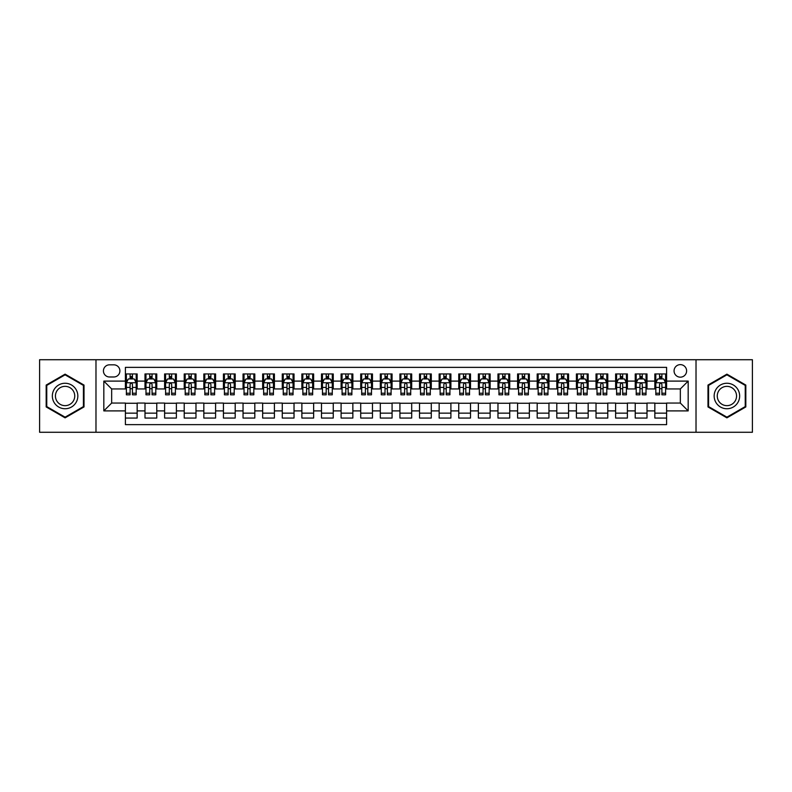 <?xml version="1.0" encoding="UTF-8"?>
<svg xmlns="http://www.w3.org/2000/svg" width="792" height="792" viewBox="0 0 792 792"><rect width="100%" height="100%" fill="white"/><g stroke="black" fill="none" stroke-linecap="round" stroke-linejoin="round"><path stroke-width="1.19" d="M680.338 364.627A6.277 6.277 0 0 0 674.061 370.903A6.277 6.277 0 0 0 680.338 377.17A6.277 6.277 0 0 0 686.614 370.903A6.277 6.277 0 0 0 680.338 364.627M696.019 432.274L752.4 432.274L752.4 359.726L696.019 359.726L696.019 432.274L95.981 432.274L95.981 359.726L39.6 359.726L39.6 432.274L95.981 432.274M666.607 373.943L654.845 373.943L654.845 381.101L647.005 381.101L647.005 388.941L654.845 388.941L654.845 381.101M647.005 381.101L647.005 373.943L635.233 373.943L635.233 381.101L627.393 381.101L627.393 388.941L635.233 388.941L635.233 381.101M627.393 381.101L627.393 373.943L615.622 373.943L615.622 381.101L607.781 381.101L607.781 388.941L615.622 388.941L615.622 381.101M607.781 381.101L607.781 373.943L596.02 373.943L596.02 381.101L588.169 381.101L588.169 388.941L596.02 388.941L596.02 381.101M588.169 381.101L588.169 373.943L576.408 373.943L576.408 381.101L568.567 381.101L568.567 388.941L576.408 388.941L576.408 381.101M568.567 381.101L568.567 373.943L556.796 373.943L556.796 381.101L548.955 381.101L548.955 388.941L556.796 388.941L556.796 381.101M548.955 381.101L548.955 373.943L537.184 373.943L537.184 381.101L529.343 381.101L529.343 388.941L537.184 388.941L537.184 381.101M529.343 381.101L529.343 373.943L517.582 373.943L517.582 381.101L509.731 381.101L509.731 388.941L517.582 388.941L517.582 381.101M509.731 381.101L509.731 373.943L497.97 373.943L497.97 381.101L490.129 381.101L490.129 388.941L497.97 388.941L497.97 381.101M490.129 381.101L490.129 373.943L478.358 373.943L478.358 381.101L470.517 381.101L470.517 388.941L478.358 388.941L478.358 381.101M470.517 381.101L470.517 373.943L458.746 373.943L458.746 381.101L450.905 381.101L450.905 388.941L458.746 388.941L458.746 381.101M450.905 381.101L450.905 373.943L439.144 373.943L439.144 381.101L431.293 381.101L431.293 388.941L439.144 388.941L439.144 381.101M431.293 381.101L431.293 373.943L419.532 373.943L419.532 381.101L411.692 381.101L411.692 388.941L419.532 388.941L419.532 381.101M411.692 381.101L411.692 373.943L399.92 373.943L399.92 381.101L392.08 381.101L392.08 388.941L399.92 388.941L399.92 381.101M392.08 381.101L392.08 373.943L380.308 373.943L380.308 381.101L372.468 381.101L372.468 388.941L380.308 388.941L380.308 381.101M372.468 381.101L372.468 373.943L360.707 373.943L360.707 381.101L352.856 381.101L352.856 388.941L360.707 388.941L360.707 381.101M352.856 381.101L352.856 373.943L341.095 373.943L341.095 381.101L333.254 381.101L333.254 388.941L341.095 388.941L341.095 381.101M333.254 381.101L333.254 373.943L321.483 373.943L321.483 381.101L313.642 381.101L313.642 388.941L321.483 388.941L321.483 381.101M313.642 381.101L313.642 373.943L301.871 373.943L301.871 381.101L294.03 381.101L294.03 388.941L301.871 388.941L301.871 381.101M294.03 381.101L294.03 373.943L282.269 373.943L282.269 381.101L274.418 381.101L274.418 388.941L282.269 388.941L282.269 381.101M274.418 381.101L274.418 373.943L262.657 373.943L262.657 381.101L254.816 381.101L254.816 388.941L262.657 388.941L262.657 381.101M254.816 381.101L254.816 373.943L243.045 373.943L243.045 381.101L235.204 381.101L235.204 388.941L243.045 388.941L243.045 381.101M235.204 381.101L235.204 373.943L223.433 373.943L223.433 381.101L215.592 381.101L215.592 388.941L223.433 388.941L223.433 381.101M215.592 381.101L215.592 373.943L203.831 373.943L203.831 381.101L195.98 381.101L195.98 388.941L203.831 388.941L203.831 381.101M195.98 381.101L195.98 373.943L184.219 373.943L184.219 381.101L176.378 381.101L176.378 388.941L184.219 388.941L184.219 381.101M176.378 381.101L176.378 373.943L164.607 373.943L164.607 381.101L156.766 381.101L156.766 388.941L164.607 388.941L164.607 381.101M156.766 381.101L156.766 373.943L144.995 373.943L144.995 388.941L137.155 388.941L137.155 373.943L125.393 373.943M125.393 418.057L137.155 418.057L137.155 403.059L144.995 403.059L144.995 418.057L156.766 418.057L156.766 403.059L164.607 403.059L164.607 410.899L156.766 410.899M164.607 410.899L164.607 418.057L176.378 418.057L176.378 403.059L184.219 403.059L184.219 410.899L176.378 410.899M184.219 410.899L184.219 418.057L195.98 418.057L195.98 403.059L203.831 403.059L203.831 410.899L195.98 410.899M203.831 410.899L203.831 418.057L215.592 418.057L215.592 403.059L223.433 403.059L223.433 410.899L215.592 410.899M223.433 410.899L223.433 418.057L235.204 418.057L235.204 403.059L243.045 403.059L243.045 410.899L235.204 410.899M243.045 410.899L243.045 418.057L254.816 418.057L254.816 403.059L262.657 403.059L262.657 410.899L254.816 410.899M262.657 410.899L262.657 418.057L274.418 418.057L274.418 403.059L282.269 403.059L282.269 410.899L274.418 410.899M282.269 410.899L282.269 418.057L294.03 418.057L294.03 403.059L301.871 403.059L301.871 410.899L294.03 410.899M301.871 410.899L301.871 418.057L313.642 418.057L313.642 403.059L321.483 403.059L321.483 410.899L313.642 410.899M321.483 410.899L321.483 418.057L333.254 418.057L333.254 403.059L341.095 403.059L341.095 410.899L333.254 410.899M341.095 410.899L341.095 418.057L352.856 418.057L352.856 403.059L360.707 403.059L360.707 410.899L352.856 410.899M360.707 410.899L360.707 418.057L372.468 418.057L372.468 403.059L380.308 403.059L380.308 410.899L372.468 410.899M380.308 410.899L380.308 418.057L392.08 418.057L392.08 403.059L399.92 403.059L399.92 410.899L392.08 410.899M399.92 410.899L399.92 418.057L411.692 418.057L411.692 403.059L419.532 403.059L419.532 410.899L411.692 410.899M419.532 410.899L419.532 418.057L431.293 418.057L431.293 403.059L439.144 403.059L439.144 410.899L431.293 410.899M439.144 410.899L439.144 418.057L450.905 418.057L450.905 403.059L458.746 403.059L458.746 410.899L450.905 410.899M458.746 410.899L458.746 418.057L470.517 418.057L470.517 403.059L478.358 403.059L478.358 410.899L470.517 410.899M478.358 410.899L478.358 418.057L490.129 418.057L490.129 403.059L497.97 403.059L497.97 410.899L490.129 410.899M497.97 410.899L497.97 418.057L509.731 418.057L509.731 403.059L517.582 403.059L517.582 410.899L509.731 410.899M517.582 410.899L517.582 418.057L529.343 418.057L529.343 403.059L537.184 403.059L537.184 410.899L529.343 410.899M537.184 410.899L537.184 418.057L548.955 418.057L548.955 403.059L556.796 403.059L556.796 410.899L548.955 410.899M556.796 410.899L556.796 418.057L568.567 418.057L568.567 403.059L576.408 403.059L576.408 410.899L568.567 410.899M576.408 410.899L576.408 418.057L588.169 418.057L588.169 403.059L596.02 403.059L596.02 410.899L588.169 410.899M596.02 410.899L596.02 418.057L607.781 418.057L607.781 403.059L615.622 403.059L615.622 410.899L607.781 410.899M615.622 410.899L615.622 418.057L627.393 418.057L627.393 403.059L635.233 403.059L635.233 410.899L627.393 410.899M635.233 410.899L635.233 418.057L647.005 418.057L647.005 403.059L654.845 403.059L654.845 410.899L647.005 410.899M109.504 376.982L113.82 376.982A6.079 6.079 0 0 0 119.899 370.903A6.079 6.079 0 0 0 113.82 364.825L109.504 364.825A6.079 6.079 0 0 0 103.425 370.903A6.079 6.079 0 0 0 109.504 376.982M696.019 359.726L95.981 359.726M666.607 381.101L666.607 367.369L125.393 367.369L125.393 388.941L111.662 388.941L111.662 403.059L125.393 403.059L125.393 424.631L666.607 424.631L666.607 403.059L680.338 403.059L680.338 388.941L666.607 388.941L666.607 381.101L688.179 381.101L688.179 410.899L666.607 410.899M125.393 410.899L103.821 410.899L103.821 381.101L125.393 381.101M654.845 410.899L654.845 418.057L666.607 418.057M125.393 378.843L126.374 378.843M130.096 378.843L132.452 378.843M136.175 378.843L137.155 378.843M125.393 388.743L126.374 388.743M130.096 388.743L132.452 388.743M136.175 388.743L137.155 388.743M125.393 403.257L137.155 403.257M125.393 413.157L137.155 413.157M144.995 388.743L145.985 388.743M149.708 388.743L152.064 388.743M155.786 388.743L156.766 388.743M144.995 378.843L145.985 378.843M149.708 378.843L152.064 378.843M155.786 378.843L156.766 378.843M144.995 403.257L156.766 403.257M144.995 413.157L156.766 413.157M164.607 403.257L176.378 403.257M164.607 413.157L176.378 413.157M164.607 378.843L165.587 378.843M169.32 378.843L171.666 378.843M175.398 378.843L176.378 378.843M164.607 388.743L165.587 388.743M169.32 388.743L171.666 388.743M175.398 388.743L176.378 388.743M184.219 403.257L195.98 403.257M184.219 413.157L195.98 413.157M184.219 378.843L185.199 378.843M188.922 378.843L191.278 378.843M195 378.843L195.98 378.843M184.219 388.743L185.199 388.743M188.922 388.743L191.278 388.743M195 388.743L195.98 388.743M203.831 403.257L215.592 403.257M203.831 413.157L215.592 413.157M203.831 378.843L204.811 378.843M208.534 378.843L210.89 378.843M214.612 378.843L215.592 378.843M203.831 388.743L204.811 388.743M208.534 388.743L210.89 388.743M214.612 388.743L215.592 388.743M223.433 403.257L235.204 403.257M223.433 413.157L235.204 413.157M223.433 378.843L224.423 378.843M228.145 378.843L230.502 378.843M234.224 378.843L235.204 378.843M223.433 388.743L224.423 388.743M228.145 388.743L230.502 388.743M234.224 388.743L235.204 388.743M243.045 403.257L254.816 403.257M243.045 413.157L254.816 413.157M243.045 378.843L244.025 378.843M247.757 378.843L250.104 378.843M253.836 378.843L254.816 378.843M243.045 388.743L244.025 388.743M247.757 388.743L250.104 388.743M253.836 388.743L254.816 388.743M262.657 403.257L274.418 403.257M262.657 413.157L274.418 413.157M262.657 378.843L263.637 378.843M267.359 378.843L269.716 378.843M273.438 378.843L274.418 378.843M262.657 388.743L263.637 388.743M267.359 388.743L269.716 388.743M273.438 388.743L274.418 388.743M282.269 403.257L294.03 403.257M282.269 413.157L294.03 413.157M282.269 378.843L283.249 378.843M286.971 378.843L289.327 378.843M293.05 378.843L294.03 378.843M282.269 388.743L283.249 388.743M286.971 388.743L289.327 388.743M293.05 388.743L294.03 388.743M301.871 403.257L313.642 403.257M301.871 413.157L313.642 413.157M301.871 378.843L302.851 378.843M306.583 378.843L308.939 378.843M312.662 378.843L313.642 378.843M301.871 388.743L302.851 388.743M306.583 388.743L308.939 388.743M312.662 388.743L313.642 388.743M321.483 403.257L333.254 403.257M321.483 413.157L333.254 413.157M321.483 378.843L322.463 378.843M326.195 378.843L328.541 378.843M332.274 378.843L333.254 378.843M321.483 388.743L322.463 388.743M326.195 388.743L328.541 388.743M332.274 388.743L333.254 388.743M341.095 403.257L352.856 403.257M341.095 413.157L352.856 413.157M341.095 378.843L342.075 378.843M345.797 378.843L348.153 378.843M351.876 378.843L352.856 378.843M341.095 388.743L342.075 388.743M345.797 388.743L348.153 388.743M351.876 388.743L352.856 388.743M360.707 403.257L372.468 403.257M360.707 413.157L372.468 413.157M360.707 378.843L361.687 378.843M365.409 378.843L367.765 378.843M371.488 378.843L372.468 378.843M360.707 388.743L361.687 388.743M365.409 388.743L367.765 388.743M371.488 388.743L372.468 388.743M380.308 403.257L392.08 403.257M380.308 413.157L392.08 413.157M380.308 378.843L381.289 378.843M385.021 378.843L387.367 378.843M391.1 378.843L392.08 378.843M380.308 388.743L381.289 388.743M385.021 388.743L387.367 388.743M391.1 388.743L392.08 388.743M399.92 403.257L411.692 403.257M399.92 413.157L411.692 413.157M399.92 378.843L400.9 378.843M404.633 378.843L406.979 378.843M410.711 378.843L411.692 378.843M399.92 388.743L400.9 388.743M404.633 388.743L406.979 388.743M410.711 388.743L411.692 388.743M419.532 403.257L431.293 403.257M419.532 413.157L431.293 413.157M419.532 378.843L420.512 378.843M424.235 378.843L426.591 378.843M430.313 378.843L431.293 378.843M419.532 388.743L420.512 388.743M424.235 388.743L426.591 388.743M430.313 388.743L431.293 388.743M439.144 403.257L450.905 403.257M439.144 413.157L450.905 413.157M439.144 378.843L440.124 378.843M443.847 378.843L446.203 378.843M449.925 378.843L450.905 378.843M439.144 388.743L440.124 388.743M443.847 388.743L446.203 388.743M449.925 388.743L450.905 388.743M458.746 403.257L470.517 403.257M458.746 413.157L470.517 413.157M458.746 378.843L459.726 378.843M463.459 378.843L465.805 378.843M469.537 378.843L470.517 378.843M458.746 388.743L459.726 388.743M463.459 388.743L465.805 388.743M469.537 388.743L470.517 388.743M478.358 403.257L490.129 403.257M478.358 413.157L490.129 413.157M478.358 378.843L479.338 378.843M483.061 378.843L485.417 378.843M489.149 378.843L490.129 378.843M478.358 388.743L479.338 388.743M483.061 388.743L485.417 388.743M489.149 388.743L490.129 388.743M497.97 403.257L509.731 403.257M497.97 413.157L509.731 413.157M497.97 378.843L498.95 378.843M502.673 378.843L505.029 378.843M508.751 378.843L509.731 378.843M497.97 388.743L498.95 388.743M502.673 388.743L505.029 388.743M508.751 388.743L509.731 388.743M517.582 403.257L529.343 403.257M517.582 413.157L529.343 413.157M517.582 378.843L518.562 378.843M522.284 378.843L524.641 378.843M528.363 378.843L529.343 378.843M517.582 388.743L518.562 388.743M522.284 388.743L524.641 388.743M528.363 388.743L529.343 388.743M537.184 403.257L548.955 403.257M537.184 413.157L548.955 413.157M537.184 378.843L538.164 378.843M541.896 378.843L544.243 378.843M547.975 378.843L548.955 378.843M537.184 388.743L538.164 388.743M541.896 388.743L544.243 388.743M547.975 388.743L548.955 388.743M556.796 403.257L568.567 403.257M556.796 413.157L568.567 413.157M556.796 378.843L557.776 378.843M561.498 378.843L563.854 378.843M567.577 378.843L568.567 378.843M556.796 388.743L557.776 388.743M561.498 388.743L563.854 388.743M567.577 388.743L568.567 388.743M576.408 403.257L588.169 403.257M576.408 413.157L588.169 413.157M576.408 378.843L577.388 378.843M581.11 378.843L583.466 378.843M587.189 378.843L588.169 378.843M576.408 388.743L577.388 388.743M581.11 388.743L583.466 388.743M587.189 388.743L588.169 388.743M596.02 403.257L607.781 403.257M596.02 413.157L607.781 413.157M596.02 378.843L597 378.843M600.722 378.843L603.078 378.843M606.801 378.843L607.781 378.843M596.02 388.743L597 388.743M600.722 388.743L603.078 388.743M606.801 388.743L607.781 388.743M615.622 403.257L627.393 403.257M615.622 413.157L627.393 413.157M615.622 378.843L616.602 378.843M620.334 378.843L622.68 378.843M626.413 378.843L627.393 378.843M615.622 388.743L616.602 388.743M620.334 388.743L622.68 388.743M626.413 388.743L627.393 388.743M635.233 403.257L647.005 403.257M635.233 413.157L647.005 413.157M635.233 378.843L636.214 378.843M639.936 378.843L642.292 378.843M646.015 378.843L647.005 378.843M635.233 388.743L636.214 388.743M639.936 388.743L642.292 388.743M646.015 388.743L647.005 388.743M654.845 403.257L666.607 403.257M654.845 413.157L666.607 413.157M654.845 378.843L655.826 378.843M659.548 378.843L661.904 378.843M665.626 378.843L666.607 378.843M654.845 388.743L655.826 388.743M659.548 388.743L661.904 388.743M665.626 388.743L666.607 388.743M111.662 388.941L103.821 381.101M111.662 403.059L103.821 410.899M688.179 381.101L680.338 388.941M688.179 410.899L680.338 403.059M65.093 417.849L84.011 406.93L84.011 385.07L65.093 374.151L46.174 385.07L46.174 406.93L65.093 417.849M745.826 385.07L726.908 374.151L707.989 385.07L707.989 406.93L726.908 417.849L745.826 406.93L745.826 385.07M132.452 376.487L130.096 376.487M136.175 393.228L132.452 393.228L132.452 394.822L136.175 394.822L136.175 382.863L134.214 378.942L128.334 378.942L126.374 382.863L126.374 394.822L130.096 394.822L130.096 393.228L126.374 393.228M126.374 382.863L126.374 373.943M136.175 382.863L136.175 373.943M130.096 378.942L130.096 373.943M132.452 373.943L132.452 378.942M132.452 393.228L132.452 384.328C131.67 382.823 130.878 382.823 130.096 384.328L130.096 393.228M65.093 383.259A12.741 12.741 0 0 0 52.341 396A12.741 12.741 0 0 0 65.093 408.741A12.741 12.741 0 0 0 77.834 396A12.741 12.741 0 0 0 65.093 383.259M65.093 386.347A9.652 9.652 0 0 0 55.44 396A9.652 9.652 0 0 0 65.093 405.652A9.652 9.652 0 0 0 74.745 396A9.652 9.652 0 0 0 65.093 386.347M83.427 406.583L65.093 417.166L46.758 406.583L46.758 385.417L65.093 374.834L83.427 385.417L83.427 406.583M715.869 389.624A12.741 12.741 0 0 0 720.532 407.038A12.741 12.741 0 0 0 737.946 402.376A12.741 12.741 0 0 0 733.283 384.962A12.741 12.741 0 0 0 715.869 389.624M718.552 391.179A9.652 9.652 0 0 0 722.086 404.356A9.652 9.652 0 0 0 735.263 400.821A9.652 9.652 0 0 0 731.729 387.644A9.652 9.652 0 0 0 718.552 391.179M745.242 385.417L745.242 406.583L726.908 417.166L708.573 406.583L708.573 385.417L726.908 374.834L745.242 385.417M152.064 376.487L149.708 376.487M155.786 393.228L152.064 393.228L152.064 394.822L155.786 394.822L155.786 382.863L153.826 378.942L147.946 378.942L145.985 382.863L145.985 394.822L149.708 394.822L149.708 393.228L145.985 393.228M145.985 382.863L145.985 373.943M155.786 382.863L155.786 373.943M149.708 378.942L149.708 373.943M152.064 373.943L152.064 378.942M152.064 393.228L152.064 384.328C151.272 382.823 150.49 382.823 149.708 384.328L149.708 393.228M171.666 376.487L169.32 376.487M175.398 393.228L171.666 393.228L171.666 394.822L175.398 394.822L175.398 382.863L173.438 378.942L167.548 378.942L165.587 382.863L165.587 394.822L169.32 394.822L169.32 393.228L165.587 393.228M165.587 382.863L165.587 373.943M175.398 382.863L175.398 373.943M169.32 378.942L169.32 373.943M171.666 373.943L171.666 378.942M171.666 393.228L171.666 384.328C170.884 382.823 170.102 382.823 169.32 384.328L169.32 393.228M191.278 376.487L188.922 376.487M195 393.228L191.278 393.228L191.278 394.822L195 394.822L195 382.863L193.04 378.942L187.16 378.942L185.199 382.863L185.199 394.822L188.922 394.822L188.922 393.228L185.199 393.228M185.199 382.863L185.199 373.943M195 382.863L195 373.943M188.922 378.942L188.922 373.943M191.278 373.943L191.278 378.942M191.278 393.228L191.278 384.328C190.496 382.823 189.714 382.823 188.922 384.328L188.922 393.228M210.89 376.487L208.534 376.487M214.612 393.228L210.89 393.228L210.89 394.822L214.612 394.822L214.612 382.863L212.652 378.942L206.771 378.942L204.811 382.863L204.811 394.822L208.534 394.822L208.534 393.228L204.811 393.228M204.811 382.863L204.811 373.943M214.612 382.863L214.612 373.943M208.534 378.942L208.534 373.943M210.89 373.943L210.89 378.942M210.89 393.228L210.89 384.328C210.108 382.823 209.316 382.823 208.534 384.328L208.534 393.228M230.502 376.487L228.145 376.487M234.224 393.228L230.502 393.228L230.502 394.822L234.224 394.822L234.224 382.863L232.264 378.942L226.383 378.942L224.423 382.863L224.423 394.822L228.145 394.822L228.145 393.228L224.423 393.228M224.423 382.863L224.423 373.943M234.224 382.863L234.224 373.943M228.145 378.942L228.145 373.943M230.502 373.943L230.502 378.942M230.502 393.228L230.502 384.328C229.71 382.823 228.928 382.823 228.145 384.328L228.145 393.228M250.104 376.487L247.757 376.487M253.836 393.228L250.104 393.228L250.104 394.822L253.836 394.822L253.836 382.863L251.876 378.942L245.985 378.942L244.025 382.863L244.025 394.822L247.757 394.822L247.757 393.228L244.025 393.228M244.025 382.863L244.025 373.943M253.836 382.863L253.836 373.943M247.757 378.942L247.757 373.943M250.104 373.943L250.104 378.942M250.104 393.228L250.104 384.328C249.322 382.823 248.54 382.823 247.757 384.328L247.757 393.228M269.716 376.487L267.359 376.487M273.438 393.228L269.716 393.228L269.716 394.822L273.438 394.822L273.438 382.863L271.478 378.942L265.597 378.942L263.637 382.863L263.637 394.822L267.359 394.822L267.359 393.228L263.637 393.228M263.637 382.863L263.637 373.943M273.438 382.863L273.438 373.943M267.359 378.942L267.359 373.943M269.716 373.943L269.716 378.942M269.716 393.228L269.716 384.328C268.933 382.823 268.151 382.823 267.359 384.328L267.359 393.228M289.327 376.487L286.971 376.487M293.05 393.228L289.327 393.228L289.327 394.822L293.05 394.822L293.05 382.863L291.09 378.942L285.209 378.942L283.249 382.863L283.249 394.822L286.971 394.822L286.971 393.228L283.249 393.228M283.249 382.863L283.249 373.943M293.05 382.863L293.05 373.943M286.971 378.942L286.971 373.943M289.327 373.943L289.327 378.942M289.327 393.228L289.327 384.328C288.545 382.823 287.753 382.823 286.971 384.328L286.971 393.228M308.939 376.487L306.583 376.487M312.662 393.228L308.939 393.228L308.939 394.822L312.662 394.822L312.662 382.863L310.702 378.942L304.821 378.942L302.851 382.863L302.851 394.822L306.583 394.822L306.583 393.228L302.851 393.228M302.851 382.863L302.851 373.943M312.662 382.863L312.662 373.943M306.583 378.942L306.583 373.943M308.939 373.943L308.939 378.942M308.939 393.228L308.939 384.328C308.147 382.823 307.365 382.823 306.583 384.328L306.583 393.228M328.541 376.487L326.195 376.487M332.274 393.228L328.541 393.228L328.541 394.822L332.274 394.822L332.274 382.863L330.313 378.942L324.423 378.942L322.463 382.863L322.463 394.822L326.195 394.822L326.195 393.228L322.463 393.228M322.463 382.863L322.463 373.943M332.274 382.863L332.274 373.943M326.195 378.942L326.195 373.943M328.541 373.943L328.541 378.942M328.541 393.228L328.541 384.328C327.759 382.823 326.977 382.823 326.195 384.328L326.195 393.228M348.153 376.487L345.797 376.487M351.876 393.228L348.153 393.228L348.153 394.822L351.876 394.822L351.876 382.863L349.916 378.942L344.035 378.942L342.075 382.863L342.075 394.822L345.797 394.822L345.797 393.228L342.075 393.228M342.075 382.863L342.075 373.943M351.876 382.863L351.876 373.943M345.797 378.942L345.797 373.943M348.153 373.943L348.153 378.942M348.153 393.228L348.153 384.328C347.371 382.823 346.589 382.823 345.797 384.328L345.797 393.228M367.765 376.487L365.409 376.487M371.488 393.228L367.765 393.228L367.765 394.822L371.488 394.822L371.488 382.863L369.527 378.942L363.647 378.942L361.687 382.863L361.687 394.822L365.409 394.822L365.409 393.228L361.687 393.228M361.687 382.863L361.687 373.943M371.488 382.863L371.488 373.943M365.409 378.942L365.409 373.943M367.765 373.943L367.765 378.942M367.765 393.228L367.765 384.328C366.983 382.823 366.191 382.823 365.409 384.328L365.409 393.228M387.367 376.487L385.021 376.487M391.1 393.228L387.367 393.228L387.367 394.822L391.1 394.822L391.1 382.863L389.139 378.942L383.259 378.942L381.289 382.863L381.289 394.822L385.021 394.822L385.021 393.228L381.289 393.228M381.289 382.863L381.289 373.943M391.1 382.863L391.1 373.943M385.021 378.942L385.021 373.943M387.367 373.943L387.367 378.942M387.367 393.228L387.367 384.328C386.585 382.823 385.803 382.823 385.021 384.328L385.021 393.228M406.979 376.487L404.633 376.487M410.711 393.228L406.979 393.228L406.979 394.822L410.711 394.822L410.711 382.863L408.741 378.942L402.861 378.942L400.9 382.863L400.9 394.822L404.633 394.822L404.633 393.228L400.9 393.228M400.9 382.863L400.9 373.943M410.711 382.863L410.711 373.943M404.633 378.942L404.633 373.943M406.979 373.943L406.979 378.942M406.979 393.228L406.979 384.328C406.197 382.823 405.415 382.823 404.633 384.328L404.633 393.228M426.591 376.487L424.235 376.487M430.313 393.228L426.591 393.228L426.591 394.822L430.313 394.822L430.313 382.863L428.353 378.942L422.473 378.942L420.512 382.863L420.512 394.822L424.235 394.822L424.235 393.228L420.512 393.228M420.512 382.863L420.512 373.943M430.313 382.863L430.313 373.943M424.235 378.942L424.235 373.943M426.591 373.943L426.591 378.942M426.591 393.228L426.591 384.328C425.809 382.823 425.027 382.823 424.235 384.328L424.235 393.228M446.203 376.487L443.847 376.487M449.925 393.228L446.203 393.228L446.203 394.822L449.925 394.822L449.925 382.863L447.965 378.942L442.084 378.942L440.124 382.863L440.124 394.822L443.847 394.822L443.847 393.228L440.124 393.228M440.124 382.863L440.124 373.943M449.925 382.863L449.925 373.943M443.847 378.942L443.847 373.943M446.203 373.943L446.203 378.942M446.203 393.228L446.203 384.328C445.421 382.823 444.629 382.823 443.847 384.328L443.847 393.228M465.805 376.487L463.459 376.487M469.537 393.228L465.805 393.228L465.805 394.822L469.537 394.822L469.537 382.863L467.577 378.942L461.687 378.942L459.726 382.863L459.726 394.822L463.459 394.822L463.459 393.228L459.726 393.228M459.726 382.863L459.726 373.943M469.537 382.863L469.537 373.943M463.459 378.942L463.459 373.943M465.805 373.943L465.805 378.942M465.805 393.228L465.805 384.328C465.023 382.823 464.241 382.823 463.459 384.328L463.459 393.228M485.417 376.487L483.061 376.487M489.149 393.228L485.417 393.228L485.417 394.822L489.149 394.822L489.149 382.863L487.179 378.942L481.298 378.942L479.338 382.863L479.338 394.822L483.061 394.822L483.061 393.228L479.338 393.228M479.338 382.863L479.338 373.943M489.149 382.863L489.149 373.943M483.061 378.942L483.061 373.943M485.417 373.943L485.417 378.942M485.417 393.228L485.417 384.328C484.635 382.823 483.853 382.823 483.061 384.328L483.061 393.228M505.029 376.487L502.673 376.487M508.751 393.228L505.029 393.228L505.029 394.822L508.751 394.822L508.751 382.863L506.791 378.942L500.91 378.942L498.95 382.863L498.95 394.822L502.673 394.822L502.673 393.228L498.95 393.228M498.95 382.863L498.95 373.943M508.751 382.863L508.751 373.943M502.673 378.942L502.673 373.943M505.029 373.943L505.029 378.942M505.029 393.228L505.029 384.328C504.247 382.823 503.464 382.823 502.673 384.328L502.673 393.228M524.641 376.487L522.284 376.487M528.363 393.228L524.641 393.228L524.641 394.822L528.363 394.822L528.363 382.863L526.403 378.942L520.522 378.942L518.562 382.863L518.562 394.822L522.284 394.822L522.284 393.228L518.562 393.228M518.562 382.863L518.562 373.943M528.363 382.863L528.363 373.943M522.284 378.942L522.284 373.943M524.641 373.943L524.641 378.942M524.641 393.228L524.641 384.328C523.858 382.823 523.067 382.823 522.284 384.328L522.284 393.228M544.243 376.487L541.896 376.487M547.975 393.228L544.243 393.228L544.243 394.822L547.975 394.822L547.975 382.863L546.015 378.942L540.124 378.942L538.164 382.863L538.164 394.822L541.896 394.822L541.896 393.228L538.164 393.228M538.164 382.863L538.164 373.943M547.975 382.863L547.975 373.943M541.896 378.942L541.896 373.943M544.243 373.943L544.243 378.942M544.243 393.228L544.243 384.328C543.461 382.823 542.678 382.823 541.896 384.328L541.896 393.228M563.854 376.487L561.498 376.487M567.577 393.228L563.854 393.228L563.854 394.822L567.577 394.822L567.577 382.863L565.617 378.942L559.736 378.942L557.776 382.863L557.776 394.822L561.498 394.822L561.498 393.228L557.776 393.228M557.776 382.863L557.776 373.943M567.577 382.863L567.577 373.943M561.498 378.942L561.498 373.943M563.854 373.943L563.854 378.942M563.854 393.228L563.854 384.328C563.072 382.823 562.29 382.823 561.498 384.328L561.498 393.228M583.466 376.487L581.11 376.487M587.189 393.228L583.466 393.228L583.466 394.822L587.189 394.822L587.189 382.863L585.229 378.942L579.348 378.942L577.388 382.863L577.388 394.822L581.11 394.822L581.11 393.228L577.388 393.228M577.388 382.863L577.388 373.943M587.189 382.863L587.189 373.943M581.11 378.942L581.11 373.943M583.466 373.943L583.466 378.942M583.466 393.228L583.466 384.328C582.684 382.823 581.902 382.823 581.11 384.328L581.11 393.228M603.078 376.487L600.722 376.487M606.801 393.228L603.078 393.228L603.078 394.822L606.801 394.822L606.801 382.863L604.841 378.942L598.96 378.942L597 382.863L597 394.822L600.722 394.822L600.722 393.228L597 393.228M597 382.863L597 373.943M606.801 382.863L606.801 373.943M600.722 378.942L600.722 373.943M603.078 373.943L603.078 378.942M603.078 393.228L603.078 384.328C602.296 382.823 601.504 382.823 600.722 384.328L600.722 393.228M622.68 376.487L620.334 376.487M626.413 393.228L622.68 393.228L622.68 394.822L626.413 394.822L626.413 382.863L624.452 378.942L618.562 378.942L616.602 382.863L616.602 394.822L620.334 394.822L620.334 393.228L616.602 393.228M616.602 382.863L616.602 373.943M626.413 382.863L626.413 373.943M620.334 378.942L620.334 373.943M622.68 373.943L622.68 378.942M622.68 393.228L622.68 384.328C621.898 382.823 621.116 382.823 620.334 384.328L620.334 393.228M642.292 376.487L639.936 376.487M646.015 393.228L642.292 393.228L642.292 394.822L646.015 394.822L646.015 382.863L644.054 378.942L638.174 378.942L636.214 382.863L636.214 394.822L639.936 394.822L639.936 393.228L636.214 393.228M636.214 382.863L636.214 373.943M646.015 382.863L646.015 373.943M639.936 378.942L639.936 373.943M642.292 373.943L642.292 378.942M642.292 393.228L642.292 384.328C641.51 382.823 640.728 382.823 639.936 384.328L639.936 393.228M661.904 376.487L659.548 376.487M665.626 393.228L661.904 393.228L661.904 394.822L665.626 394.822L665.626 382.863L663.666 378.942L657.786 378.942L655.826 382.863L655.826 394.822L659.548 394.822L659.548 393.228L655.826 393.228M655.826 382.863L655.826 373.943M665.626 382.863L665.626 373.943M659.548 378.942L659.548 373.943M661.904 373.943L661.904 378.942M661.904 393.228L661.904 384.328C661.122 382.823 660.34 382.823 659.548 384.328L659.548 393.228M144.995 410.899L137.155 410.899M144.995 381.101L137.155 381.101M136.125 382.764L126.423 382.764M126.374 380.021L127.789 380.021M134.759 380.021L136.175 380.021M130.096 387.407L126.374 387.407M136.175 387.407L132.452 387.407M132.452 377.735L130.096 377.735M155.737 382.764L146.025 382.764M145.985 380.021L147.401 380.021M154.361 380.021L155.786 380.021M149.708 387.407L145.985 387.407M155.786 387.407L152.064 387.407M152.064 377.735L149.708 377.735M175.349 382.764L165.637 382.764M165.587 380.021L167.013 380.021M173.973 380.021L175.398 380.021M169.32 387.407L165.587 387.407M175.398 387.407L171.666 387.407M171.666 377.735L169.32 377.735M194.951 382.764L185.249 382.764M185.199 380.021L186.625 380.021M193.585 380.021L195 380.021M188.922 387.407L185.199 387.407M195 387.407L191.278 387.407M191.278 377.735L188.922 377.735M214.563 382.764L204.861 382.764M204.811 380.021L206.227 380.021M213.196 380.021L214.612 380.021M208.534 387.407L204.811 387.407M214.612 387.407L210.89 387.407M210.89 377.735L208.534 377.735M234.175 382.764L224.463 382.764M224.423 380.021L225.839 380.021M232.798 380.021L234.224 380.021M228.145 387.407L224.423 387.407M234.224 387.407L230.502 387.407M230.502 377.735L228.145 377.735M253.787 382.764L244.075 382.764M244.025 380.021L245.451 380.021M252.41 380.021L253.836 380.021M247.757 387.407L244.025 387.407M253.836 387.407L250.104 387.407M250.104 377.735L247.757 377.735M273.388 382.764L263.687 382.764M263.637 380.021L265.063 380.021M272.022 380.021L273.438 380.021M267.359 387.407L263.637 387.407M273.438 387.407L269.716 387.407M269.716 377.735L267.359 377.735M293 382.764L283.298 382.764M283.249 380.021L284.665 380.021M291.634 380.021L293.05 380.021M286.971 387.407L283.249 387.407M293.05 387.407L289.327 387.407M289.327 377.735L286.971 377.735M312.612 382.764L302.9 382.764M302.851 380.021L304.276 380.021M311.236 380.021L312.662 380.021M306.583 387.407L302.851 387.407M312.662 387.407L308.939 387.407M308.939 377.735L306.583 377.735M332.224 382.764L322.512 382.764M322.463 380.021L323.888 380.021M330.848 380.021L332.274 380.021M326.195 387.407L322.463 387.407M332.274 387.407L328.541 387.407M328.541 377.735L326.195 377.735M351.826 382.764L342.124 382.764M342.075 380.021L343.5 380.021M350.46 380.021L351.876 380.021M345.797 387.407L342.075 387.407M351.876 387.407L348.153 387.407M348.153 377.735L345.797 377.735M371.438 382.764L361.736 382.764M361.687 380.021L363.102 380.021M370.062 380.021L371.488 380.021M365.409 387.407L361.687 387.407M371.488 387.407L367.765 387.407M367.765 377.735L365.409 377.735M391.05 382.764L381.338 382.764M381.289 380.021L382.714 380.021M389.674 380.021L391.1 380.021M385.021 387.407L381.289 387.407M391.1 387.407L387.367 387.407M387.367 377.735L385.021 377.735M410.662 382.764L400.95 382.764M400.9 380.021L402.326 380.021M409.286 380.021L410.711 380.021M404.633 387.407L400.9 387.407M410.711 387.407L406.979 387.407M406.979 377.735L404.633 377.735M430.264 382.764L420.562 382.764M420.512 380.021L421.938 380.021M428.898 380.021L430.313 380.021M424.235 387.407L420.512 387.407M430.313 387.407L426.591 387.407M426.591 377.735L424.235 377.735M449.876 382.764L440.174 382.764M440.124 380.021L441.54 380.021M448.5 380.021L449.925 380.021M443.847 387.407L440.124 387.407M449.925 387.407L446.203 387.407M446.203 377.735L443.847 377.735M469.488 382.764L459.776 382.764M459.726 380.021L461.152 380.021M468.112 380.021L469.537 380.021M463.459 387.407L459.726 387.407M469.537 387.407L465.805 387.407M465.805 377.735L463.459 377.735M489.1 382.764L479.388 382.764M479.338 380.021L480.764 380.021M487.724 380.021L489.149 380.021M483.061 387.407L479.338 387.407M489.149 387.407L485.417 387.407M485.417 377.735L483.061 377.735M508.702 382.764L499 382.764M498.95 380.021L500.366 380.021M507.335 380.021L508.751 380.021M502.673 387.407L498.95 387.407M508.751 387.407L505.029 387.407M505.029 377.735L502.673 377.735M528.313 382.764L518.611 382.764M518.562 380.021L519.978 380.021M526.937 380.021L528.363 380.021M522.284 387.407L518.562 387.407M528.363 387.407L524.641 387.407M524.641 377.735L522.284 377.735M547.925 382.764L538.213 382.764M538.164 380.021L539.59 380.021M546.549 380.021L547.975 380.021M541.896 387.407L538.164 387.407M547.975 387.407L544.243 387.407M544.243 377.735L541.896 377.735M567.537 382.764L557.825 382.764M557.776 380.021L559.202 380.021M566.161 380.021L567.577 380.021M561.498 387.407L557.776 387.407M567.577 387.407L563.854 387.407M563.854 377.735L561.498 377.735M587.139 382.764L577.437 382.764M577.388 380.021L578.803 380.021M585.773 380.021L587.189 380.021M581.11 387.407L577.388 387.407M587.189 387.407L583.466 387.407M583.466 377.735L581.11 377.735M606.751 382.764L597.049 382.764M597 380.021L598.415 380.021M605.375 380.021L606.801 380.021M600.722 387.407L597 387.407M606.801 387.407L603.078 387.407M603.078 377.735L600.722 377.735M626.363 382.764L616.651 382.764M616.602 380.021L618.027 380.021M624.987 380.021L626.413 380.021M620.334 387.407L616.602 387.407M626.413 387.407L622.68 387.407M622.68 377.735L620.334 377.735M645.975 382.764L636.263 382.764M636.214 380.021L637.639 380.021M644.599 380.021L646.015 380.021M639.936 387.407L636.214 387.407M646.015 387.407L642.292 387.407M642.292 377.735L639.936 377.735M665.577 382.764L655.875 382.764M655.826 380.021L657.241 380.021M664.211 380.021L665.626 380.021M659.548 387.407L655.826 387.407M665.626 387.407L661.904 387.407M661.904 377.735L659.548 377.735"/></g></svg>
